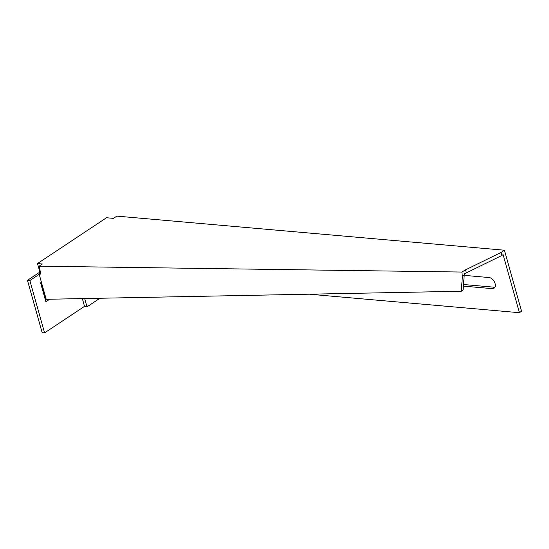 <?xml version="1.0" encoding="UTF-8"?>
<svg xmlns="http://www.w3.org/2000/svg" width="549" height="549" viewBox="0 0 549 549"><rect width="100%" height="100%" fill="white"/><g stroke="black" fill="none" stroke-linecap="round" stroke-linejoin="round"><path stroke-width="0.82" d="M40.791 283.593L41.34 283.641A5.099 1.784 164.3 0 0 41.813 283.661L39.103 273.862L40.811 274.109L39.185 266.176L42.239 263.98L37.497 263.561L106.485 217.754L113.451 218.365L116.834 216.121L504.387 250.214L501.004 252.465L465.504 269.861L466.348 272.874L464.571 273.622L464.214 275.193L463.109 289.803L461.27 291.251L45.203 299.308M501.004 252.465L501.855 255.477L466.348 272.874M39.185 266.176L461.887 272.05L465.504 269.861M309.917 294.264L519.402 312.697L503.09 254.654L501.855 255.477M504.387 250.214L521.55 311.269L519.402 312.697M463.507 284.506L494.34 287.216A6.156 3.912 -123.6 0 0 494.924 287.223M463.39 286.111L492.192 288.644A6.156 3.912 -123.6 0 0 494.038 288.225A6.156 3.912 -123.6 0 0 494.594 282.186A6.156 3.912 -123.6 0 0 489.07 277.54L464.2 275.358M84.731 298.759L87.003 306.843L99.637 298.457M82.391 298.807L84.594 306.63L87.003 306.843M40.468 272.112L39.892 272.064L37.497 263.561M40.578 282.845L41.463 282.255L40.578 282.838L45.924 301.868L49.273 299.466M47.887 299.493L49.321 299.617M45.498 300.337L46.74 299.514M39.233 274.315L29.866 280.539L44.579 332.879L84.512 306.363M39.892 272.064L27.45 280.326L29.866 280.539M27.45 280.326L42.163 332.667L44.579 332.879M461.887 272.05L462.375 276.641L464.214 275.193M39.103 273.862L40.571 272.709M462.375 276.641L461.27 291.251M494.34 287.216L492.192 288.644M41.772 283.353L41.34 283.641L45.787 299.438M41.813 283.661L46.274 299.521"/></g></svg>

